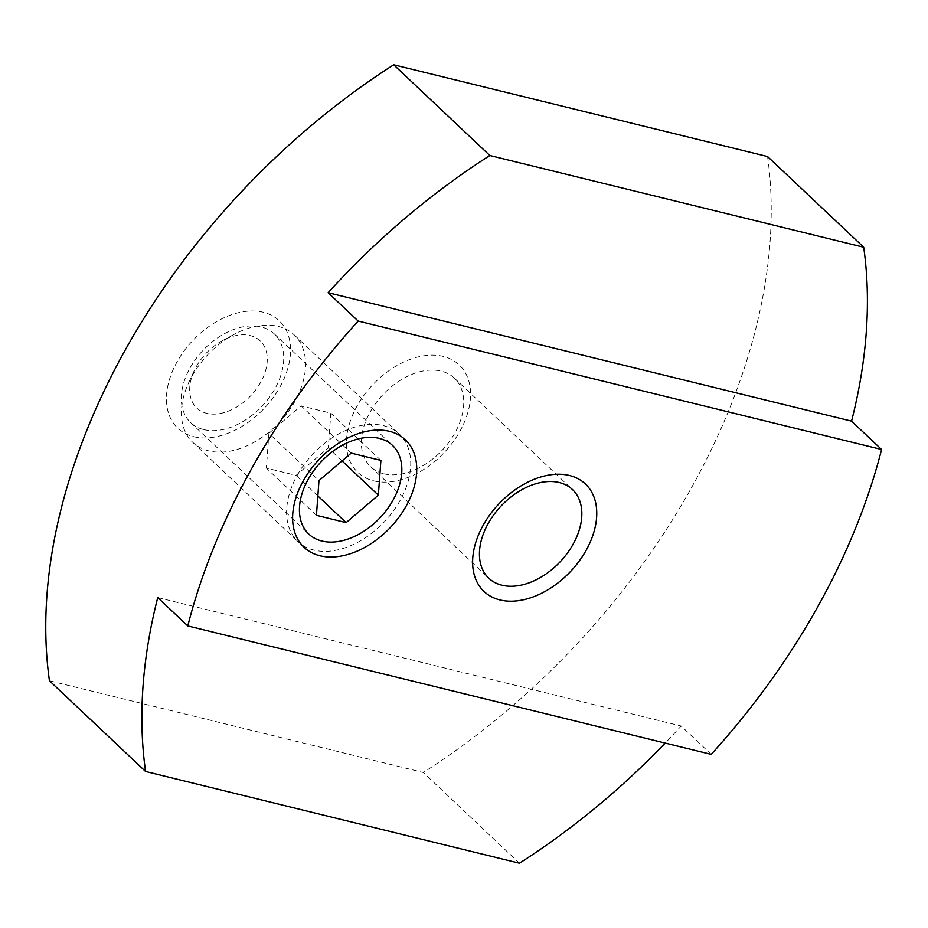 <?xml version="1.0" encoding="UTF-8"?>
<svg xmlns="http://www.w3.org/2000/svg" width="928" height="928" viewBox="0 0 928 928"><rect width="100%" height="100%" fill="white"/><g stroke="black" fill="none" stroke-linecap="round" stroke-linejoin="round"><path stroke-width="0.7" stroke-dasharray="4.64 3.48" d="M373.717 480.855A73.892 49.254 133.3 0 0 459.928 431.253A73.892 49.254 133.3 0 0 443.259 356.422A73.892 49.254 133.3 0 0 357.06 406.012A73.892 49.254 133.3 0 0 373.717 480.855M193.708 436.682A73.892 49.254 133.3 0 0 279.908 387.092A73.892 49.254 133.3 0 0 263.25 312.249A73.892 49.254 133.3 0 0 177.051 361.85A73.892 49.254 133.3 0 0 193.708 436.682M767.549 156.519A554.167 369.367 -46.7 0 1 423.296 772.49L49.439 680.758M711.208 754.371L681.164 726.021A554.167 369.367 -46.7 0 1 665.225 743.084M157.737 597.574L681.164 726.021M519.448 863.214L423.296 772.49M203.835 429.618A60.958 40.635 133.3 0 0 269.108 397.752A60.958 40.635 133.3 0 0 274.363 333.952A60.958 40.635 133.3 0 0 261.209 326.958A60.958 40.635 133.3 0 0 195.936 358.823A60.958 40.635 133.3 0 0 190.692 422.623A60.958 40.635 133.3 0 0 203.835 429.618M383.856 473.79A60.958 40.635 133.3 0 0 449.129 441.925A60.958 40.635 133.3 0 0 454.372 378.125A60.958 40.635 133.3 0 0 441.229 371.13A60.958 40.635 133.3 0 0 375.956 402.996A60.958 40.635 133.3 0 0 370.701 466.796A60.958 40.635 133.3 0 0 383.856 473.79M196.33 366.583A46.18 30.786 -46.7 0 1 222.65 340.541A46.18 30.786 -46.7 0 1 261.278 342.014A46.18 30.786 -46.7 0 1 260.629 382.359A46.18 30.786 -46.7 0 1 208.429 413.702A46.18 30.786 -46.7 0 1 194.265 370.62A46.18 30.786 -46.7 0 1 196.33 366.583M192.073 376.026A73.892 49.254 -46.7 0 1 234.181 334.358A73.892 49.254 -46.7 0 1 294.211 334.904A73.892 49.254 -46.7 0 1 294.93 401.267A73.892 49.254 -46.7 0 1 192.792 442.378A73.892 49.254 -46.7 0 1 188.767 382.487A73.892 49.254 -46.7 0 1 192.073 376.026M297.238 475.252A73.892 49.254 -46.7 0 1 399.376 434.13A73.892 49.254 -46.7 0 1 400.096 500.494A73.892 49.254 -46.7 0 1 297.958 541.616A73.892 49.254 -46.7 0 1 297.238 475.252M268.9 433.33L301.124 405.861L330.82 413.157L328.28 447.911L296.055 475.368L266.359 468.083L268.9 433.33L318.977 480.588M380.898 460.404L330.82 413.157M342.061 460.914L328.28 447.911M317.852 495.946L296.055 475.368M316.436 515.342L266.359 468.083M351.202 453.119L301.124 405.861M274.363 333.952L392.463 445.382M454.372 378.125L572.472 489.555M370.701 466.796L488.812 578.237M190.692 422.623L308.792 534.064M222.65 340.541L234.181 334.358M294.211 334.904L399.376 434.13M192.792 442.378L297.958 541.616M194.265 370.62L188.767 382.487"/><path stroke-width="1.39" d="M187.781 625.936A554.167 369.367 -46.7 0 1 358.173 321.053L881.6 449.5A554.167 369.367 -46.7 0 1 711.208 754.371L187.781 625.936L157.737 597.574A554.167 369.367 -46.7 0 0 145.58 771.481L49.439 680.758A554.167 369.367 -46.7 0 1 393.692 64.786L767.549 156.519L863.701 247.242L489.845 155.51L393.692 64.786M145.58 771.481L519.448 863.214A554.167 369.367 -46.7 0 0 665.225 743.084M358.173 321.053L328.118 292.703A554.167 369.367 -46.7 0 1 489.845 155.51M881.6 449.5L851.556 421.15L328.118 292.703M499.914 599.929A73.892 49.254 133.3 0 0 586.125 550.339A73.892 49.254 133.3 0 0 569.467 475.496A73.892 49.254 133.3 0 0 483.256 525.097A73.892 49.254 133.3 0 0 499.914 599.929M319.905 555.756A73.892 49.254 133.3 0 0 406.104 506.166A73.892 49.254 133.3 0 0 389.447 431.323A73.892 49.254 133.3 0 0 303.247 480.924A73.892 49.254 133.3 0 0 319.905 555.756M863.701 247.242A554.167 369.367 -46.7 0 1 851.556 421.15M321.946 541.059A60.958 40.635 133.3 0 0 387.22 509.182A60.958 40.635 133.3 0 0 392.463 445.382A60.958 40.635 133.3 0 0 379.32 438.387A60.958 40.635 133.3 0 0 314.047 470.252A60.958 40.635 133.3 0 0 308.792 534.064A60.958 40.635 133.3 0 0 321.946 541.059M501.955 585.22A60.958 40.635 133.3 0 0 567.228 553.355A60.958 40.635 133.3 0 0 572.472 489.555A60.958 40.635 133.3 0 0 559.329 482.56A60.958 40.635 133.3 0 0 494.056 514.425A60.958 40.635 133.3 0 0 488.812 578.237A60.958 40.635 133.3 0 0 501.955 585.22M378.357 495.158L380.898 460.404L351.202 453.119L318.977 480.588L316.436 515.342L346.132 522.626L378.357 495.158L342.061 460.914M346.132 522.626L317.852 495.946"/></g></svg>
